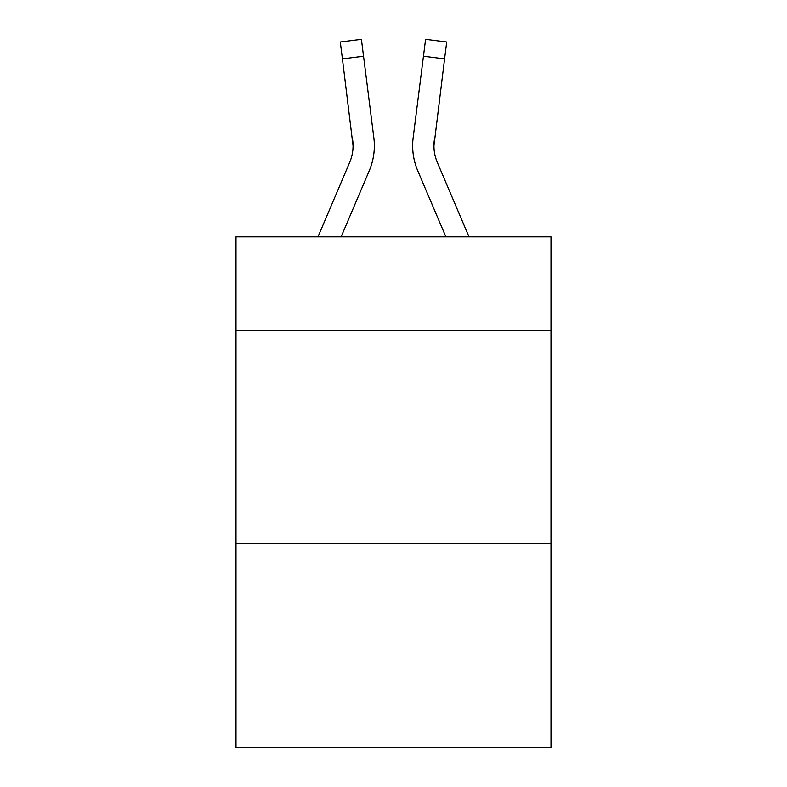 <?xml version="1.0" encoding="UTF-8"?>
<svg xmlns="http://www.w3.org/2000/svg" width="787" height="787" viewBox="0 0 787 787"><rect width="100%" height="100%" fill="white"/><g stroke="black" fill="none" stroke-linecap="round" stroke-linejoin="round"><path stroke-width="1.18" d="M550.998 330.501L550.998 236.857L236.002 236.857L236.002 330.501L550.998 330.501L550.998 747.65L236.002 747.65L236.002 330.501M550.998 543.335L236.002 543.335M369.241 170.779L341.105 236.857L369.241 170.779A63.845 63.845 0 0 0 373.845 137.764L363.545 56.241L342.424 58.907L340.289 42.016L361.41 39.35L363.545 56.241M373.52 135.207L373.845 137.764L373.52 135.207M469.022 236.857L437.336 162.437A42.567 42.567 0 0 1 433.942 145.841L444.576 58.907L423.455 56.241L425.59 39.35L446.711 42.016L425.59 39.35L446.711 42.016L425.59 39.35L446.711 42.016L425.59 39.35L446.711 42.016L425.59 39.35L446.711 42.016L425.59 39.35L446.711 42.016L425.59 39.35L446.711 42.016L425.59 39.35L446.711 42.016L425.59 39.35L446.711 42.016L425.59 39.35L446.711 42.016L425.59 39.35L446.711 42.016L425.59 39.35L446.711 42.016L425.59 39.35L446.711 42.016L425.59 39.35L446.711 42.016L425.59 39.35L446.711 42.016L425.59 39.35L446.711 42.016L425.59 39.35L446.711 42.016L425.59 39.35L446.711 42.016L425.59 39.35L446.711 42.016L425.59 39.35L446.711 42.016L425.59 39.35L446.711 42.016L425.59 39.35L446.711 42.016L425.59 39.35L446.711 42.016L425.59 39.35L446.711 42.016L425.59 39.35L446.711 42.016L425.59 39.35L446.711 42.016L425.59 39.35L446.711 42.016L425.59 39.35L446.711 42.016L425.59 39.35L446.711 42.016L425.59 39.35L446.711 42.016L425.59 39.35L446.711 42.016L444.576 58.907M417.759 170.779L445.895 236.857L417.759 170.779A63.845 63.845 0 0 1 413.155 137.764L423.455 56.241M433.942 145.841A42.567 42.567 0 0 0 437.336 162.437A42.567 42.567 0 0 1 433.942 145.841A42.567 42.567 0 0 0 437.336 162.437A42.567 42.567 0 0 1 433.942 145.841A42.567 42.567 0 0 0 437.336 162.437A42.567 42.567 0 0 1 433.942 145.841A42.567 42.567 0 0 0 437.336 162.437A42.567 42.567 0 0 1 433.942 145.841A42.567 42.567 0 0 0 437.336 162.437A42.567 42.567 0 0 1 433.942 145.841A42.567 42.567 0 0 0 437.336 162.437A42.567 42.567 0 0 1 433.942 145.841A42.567 42.567 0 0 0 437.336 162.437A42.567 42.567 0 0 1 433.942 145.841A42.567 42.567 0 0 0 437.336 162.437A42.567 42.567 0 0 1 433.942 145.841A42.567 42.567 0 0 0 437.336 162.437A42.567 42.567 0 0 1 433.942 145.841A42.567 42.567 0 0 0 437.336 162.437A42.567 42.567 0 0 1 433.942 145.841A42.567 42.567 0 0 0 437.336 162.437A42.567 42.567 0 0 1 433.942 145.841A42.567 42.567 0 0 0 437.336 162.437A42.567 42.567 0 0 1 433.942 145.841A42.567 42.567 0 0 0 437.336 162.437A42.567 42.567 0 0 1 433.942 145.841A42.567 42.567 0 0 0 437.336 162.437A42.567 42.567 0 0 1 433.942 145.841A42.567 42.567 0 0 0 437.336 162.437A42.567 42.567 0 0 1 433.942 145.841A42.567 42.567 0 0 0 437.336 162.437A42.567 42.567 0 0 1 433.942 145.841A42.567 42.567 0 0 0 437.336 162.437A42.567 42.567 0 0 1 433.942 145.841A42.567 42.567 0 0 0 437.336 162.437A42.567 42.567 0 0 1 433.942 145.841A42.567 42.567 0 0 0 437.336 162.437A42.567 42.567 0 0 1 433.942 145.841A42.567 42.567 0 0 0 437.336 162.437A42.567 42.567 0 0 1 433.942 145.841A42.567 42.567 0 0 0 437.336 162.437A42.567 42.567 0 0 1 433.942 145.841A42.567 42.567 0 0 0 437.336 162.437A42.567 42.567 0 0 1 433.942 145.841A42.567 42.567 0 0 0 437.336 162.437A42.567 42.567 0 0 1 433.942 145.841A42.567 42.567 0 0 0 437.336 162.437A42.567 42.567 0 0 1 433.942 145.841A42.567 42.567 0 0 0 437.336 162.437A42.567 42.567 0 0 1 433.942 145.841A42.567 42.567 0 0 0 437.336 162.437A42.567 42.567 0 0 1 433.942 145.841A42.567 42.567 0 0 0 437.336 162.437A42.567 42.567 0 0 1 433.942 145.841L433.991 147.848M317.978 236.857L349.664 162.437A42.567 42.567 0 0 0 353.058 145.851L342.424 58.907M349.664 162.437A42.567 42.567 0 0 0 353.058 145.851A42.567 42.567 0 0 1 349.664 162.437A42.567 42.567 0 0 0 353.058 145.851A42.567 42.567 0 0 1 349.664 162.437A42.567 42.567 0 0 0 353.058 145.851A42.567 42.567 0 0 1 349.664 162.437A42.567 42.567 0 0 0 353.058 145.851A42.567 42.567 0 0 1 349.664 162.437A42.567 42.567 0 0 0 353.058 145.851A42.567 42.567 0 0 1 349.664 162.437A42.567 42.567 0 0 0 353.058 145.851A42.567 42.567 0 0 1 349.664 162.437A42.567 42.567 0 0 0 353.058 145.851A42.567 42.567 0 0 1 349.664 162.437A42.567 42.567 0 0 0 353.058 145.851A42.567 42.567 0 0 1 349.664 162.437A42.567 42.567 0 0 0 353.058 145.851A42.567 42.567 0 0 1 349.664 162.437A42.567 42.567 0 0 0 353.058 145.851A42.567 42.567 0 0 1 349.664 162.437A42.567 42.567 0 0 0 353.058 145.851A42.567 42.567 0 0 1 349.664 162.437A42.567 42.567 0 0 0 353.058 145.851A42.567 42.567 0 0 1 349.664 162.437A42.567 42.567 0 0 0 353.058 145.851A42.567 42.567 0 0 1 349.664 162.437A42.567 42.567 0 0 0 353.058 145.851A42.567 42.567 0 0 1 349.664 162.437A42.567 42.567 0 0 0 353.058 145.851A42.567 42.567 0 0 1 349.664 162.437A42.567 42.567 0 0 0 353.058 145.851A42.567 42.567 0 0 1 349.664 162.437A42.567 42.567 0 0 0 353.058 145.851A42.567 42.567 0 0 1 349.664 162.437A42.567 42.567 0 0 0 353.058 145.851A42.567 42.567 0 0 1 349.664 162.437A42.567 42.567 0 0 0 353.058 145.851A42.567 42.567 0 0 1 349.664 162.437A42.567 42.567 0 0 0 352.724 140.43L353.058 145.841M374.268 148.861L374.346 146.048L374.268 148.861M425.59 39.35L446.711 42.016L425.59 39.35M374.346 145.733L374.268 148.881L374.346 145.733M437.336 162.437A42.567 42.567 0 0 1 434.276 140.43M412.732 148.881L412.654 145.733"/></g></svg>
